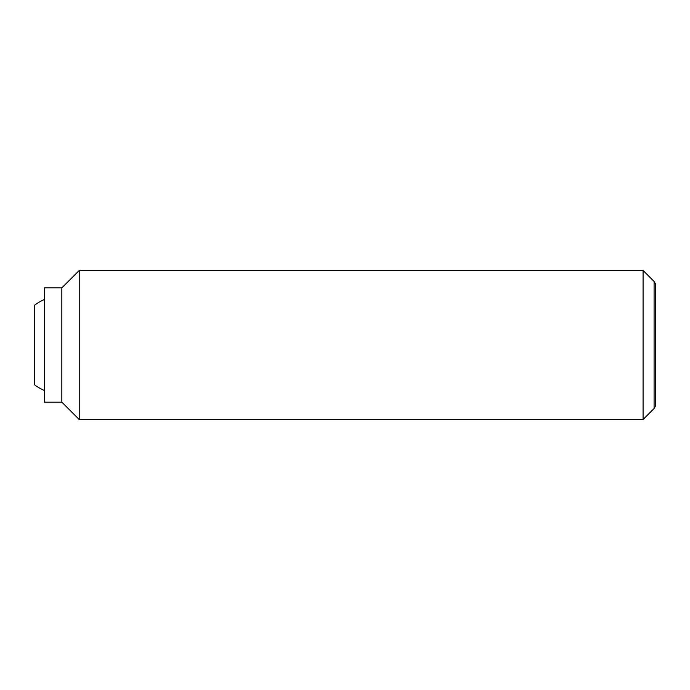 <?xml version="1.0" encoding="UTF-8"?>
<svg xmlns="http://www.w3.org/2000/svg" width="690" height="690" viewBox="0 0 690 690"><rect width="100%" height="100%" fill="white"/><g stroke="black" fill="none" stroke-linecap="round" stroke-linejoin="round"><path stroke-width="1.03" d="M44.436 390.531A49.68 49.68 0 0 1 34.5 384.744L34.5 305.256A49.68 49.68 0 0 1 44.436 299.469M643.08 270.48L643.08 419.52L79.212 419.52L79.212 270.48L643.08 270.48L654.094 281.494L654.094 408.506L655.5 406.074L655.5 283.926L654.094 281.494M61.824 287.868L61.824 402.132L44.436 402.132L44.436 287.868L61.824 287.868L79.212 270.48M61.824 402.132L79.212 419.52M654.094 408.506L643.08 419.52"/></g></svg>
